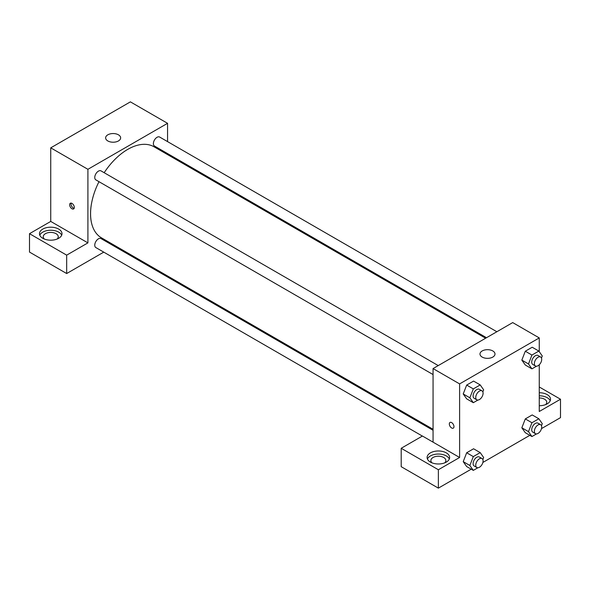 <?xml version="1.0" encoding="UTF-8"?>
<svg xmlns="http://www.w3.org/2000/svg" width="590" height="590" viewBox="0 0 590 590"><rect width="100%" height="100%" fill="white"/><g stroke="black" fill="none" stroke-linecap="round" stroke-linejoin="round"><path stroke-width="0.89" d="M29.5 233.684L66.67 255.145L87.91 242.881L50.74 221.427L29.5 233.684L29.5 252.078L66.67 273.539L103.759 252.129M50.74 221.427L50.74 147.847L130.39 101.864L167.56 123.317L167.56 141.615M167.56 153.584L167.56 154.595M438.245 365.586L101.015 170.886A5.185 2.994 120 0 0 95.831 173.88A5.185 2.994 120 0 0 95.831 179.862L433.06 374.562M66.67 255.145L66.67 273.539M114.121 246.148L114.991 245.639M87.91 242.881L87.91 169.308L167.56 123.317M496.861 331.742L159.639 137.042A5.185 2.994 120 0 0 155.642 138.429A5.185 2.994 120 0 0 153.385 143.643A5.185 2.994 120 0 0 154.455 146.018L486.499 337.723M433.06 430.287L101.015 238.581A5.185 2.994 120 0 0 97.018 239.968A5.185 2.994 120 0 0 94.761 245.182A5.185 2.994 120 0 0 95.831 247.557L422.359 436.069M98.987 181.683A52.569 30.348 120 0 0 90.565 213.757A52.569 30.348 120 0 0 101.451 237.822L433.06 429.277M485.629 338.225L154.02 146.777A52.569 30.348 120 0 0 104.172 172.708M71.98 208.779A3.282 1.895 60 0 1 69.834 205.881A3.282 1.895 60 0 1 70.335 203.248A3.282 1.895 60 0 1 73.625 205.143A3.282 1.895 60 0 1 73.625 208.941A3.282 1.895 60 0 1 71.98 208.779M87.91 169.308L50.74 147.847M118.443 134.815A7.508 4.337 180 0 1 120.64 137.883A7.508 4.337 180 0 1 113.133 142.22A7.508 4.337 180 0 1 105.625 137.883A7.508 4.337 180 0 1 110.256 133.878A7.508 4.337 180 0 1 118.443 134.815M42.775 229.09A11.262 6.505 180 0 1 55.047 227.681A11.262 6.505 180 0 1 62.002 233.684A11.262 6.505 180 0 1 50.74 240.189A11.262 6.505 180 0 1 39.478 233.684A11.262 6.505 180 0 1 42.775 229.09M61.685 235.218A11.262 6.505 0 0 0 53.786 230.491A11.262 6.505 0 0 0 42.775 232.15A11.262 6.505 0 0 0 39.796 235.218M44.375 239.053A7.508 4.337 180 0 1 43.232 236.752A7.508 4.337 180 0 1 47.864 232.748A7.508 4.337 180 0 1 56.05 233.684A7.508 4.337 180 0 1 58.248 236.752A7.508 4.337 180 0 1 57.105 239.053M71.147 203.107A3.282 1.895 -120 0 0 73.315 208.005A3.282 1.895 -120 0 0 74.148 208.307M433.06 442.153L422.44 436.025L401.2 448.282L438.37 469.743L459.61 457.486L433.06 442.153L433.06 368.573L512.71 322.59L539.26 337.923L539.26 351.677M401.2 448.282L401.2 466.683L438.37 488.137L471.218 469.175M482.871 462.449L529.835 435.332M541.495 428.606L560.5 417.632L560.5 399.231L539.26 411.496L539.26 364.775M539.26 397.962A7.508 4.337 180 0 1 544.57 399.231A7.508 4.337 180 0 1 546.768 402.299A7.508 4.337 180 0 1 545.625 404.6M550.205 400.765A11.262 6.505 0 0 0 539.26 395.794M539.26 392.733A11.262 6.505 180 0 1 550.522 399.231A11.262 6.505 180 0 1 539.26 405.736M432.005 462.848A7.508 4.337 180 0 1 430.862 460.547A7.508 4.337 180 0 1 438.37 456.21A7.508 4.337 180 0 1 445.878 460.547A7.508 4.337 180 0 1 444.735 462.848M449.315 459.013A11.262 6.505 0 0 0 441.416 454.285A11.262 6.505 0 0 0 430.405 455.952A11.262 6.505 0 0 0 427.425 459.013M430.405 452.884A11.262 6.505 180 0 1 442.677 451.475A11.262 6.505 180 0 1 449.632 457.486A11.262 6.505 180 0 1 438.37 463.983A11.262 6.505 180 0 1 427.108 457.486A11.262 6.505 180 0 1 430.405 452.884M438.37 469.743L438.37 488.137M539.26 386.974L560.5 399.231M536.487 433.916L531.937 436.541L528.485 431.637L531.937 422.75L525.299 418.915L532.195 414.932L525.299 418.915L521.848 427.802L525.299 432.713L521.84 427.816M536.487 366.22L531.937 368.853L525.299 365.018L521.84 360.121L525.299 351.22L532.195 347.237L525.299 351.22L531.937 355.055L538.832 351.072L542.284 355.977L541.48 358.049M477.863 400.072L473.313 402.697L466.675 398.862L463.216 393.965L466.675 385.071L473.571 381.088L466.675 385.071L473.313 388.899L480.208 384.916L483.66 389.828L482.856 391.893M477.863 467.759L473.313 470.385L469.861 465.481L473.313 456.594L466.675 452.759L473.571 448.776L466.675 452.759L463.224 461.646L466.675 466.557L463.216 461.66M459.61 457.486L459.61 383.906L539.26 337.923M492.798 350.947A7.508 4.337 180 0 1 494.995 354.015A7.508 4.337 180 0 1 487.488 358.351A7.508 4.337 180 0 1 479.98 354.015A7.508 4.337 180 0 1 484.611 350.01A7.508 4.337 180 0 1 492.798 350.947M459.61 383.906L433.06 368.573M450.008 422.447A3.282 1.895 -120 0 0 449.499 425.08A3.282 1.895 -120 0 0 451.645 427.971A3.282 1.895 60 0 1 449.499 425.08A3.282 1.895 60 0 1 450 422.447A3.282 1.895 60 0 1 453.29 424.343A3.282 1.895 60 0 1 453.29 428.141A3.282 1.895 60 0 1 451.645 427.971A3.282 1.895 -120 0 0 453.29 428.134M473.313 402.697L469.861 397.793L473.313 388.899M482.008 390.853L479.353 389.319A5.185 2.994 120 0 0 475.356 390.705A5.185 2.994 120 0 0 473.099 395.92A5.185 2.994 120 0 0 474.168 398.294L476.823 399.828A5.185 2.994 120 0 0 482.008 396.834A5.185 2.994 120 0 0 482.008 390.853A5.185 2.994 120 0 0 478.011 392.239A5.185 2.994 120 0 0 475.754 397.454A5.185 2.994 120 0 0 476.823 399.828M466.675 398.862L463.224 393.958L469.861 397.793M480.208 384.916L473.571 381.088M531.937 368.853L528.485 363.942L531.937 355.055M540.632 357.009L537.977 355.475A5.185 2.994 120 0 0 533.98 356.862A5.185 2.994 120 0 0 531.723 362.076A5.185 2.994 120 0 0 532.792 364.45L535.447 365.984A5.185 2.994 120 0 0 540.632 362.99A5.185 2.994 120 0 0 540.632 357.009A5.185 2.994 120 0 0 536.635 358.396A5.185 2.994 120 0 0 534.378 363.61A5.185 2.994 120 0 0 535.447 365.984M525.299 365.018L521.848 360.114L528.485 363.942M538.832 351.072L532.195 347.237M473.313 456.594L480.208 452.611L483.66 457.516L482.856 459.588M482.008 458.541L479.353 457.014A5.185 2.994 120 0 0 475.356 458.4A5.185 2.994 120 0 0 473.099 463.615A5.185 2.994 120 0 0 474.168 465.989L476.823 467.516A5.185 2.994 120 0 0 482.008 464.529A5.185 2.994 120 0 0 482.008 458.541A5.185 2.994 120 0 0 478.011 459.935A5.185 2.994 120 0 0 475.754 465.149A5.185 2.994 120 0 0 476.823 467.516M473.313 470.385L466.675 466.557M469.861 465.481L463.224 461.646M480.208 452.611L473.571 448.776M531.937 422.75L538.832 418.767L542.284 423.672L541.48 425.744M540.632 424.697L537.977 423.163A5.185 2.994 120 0 0 533.98 424.557A5.185 2.994 120 0 0 531.723 429.771A5.185 2.994 120 0 0 532.792 432.138L535.447 433.672A5.185 2.994 120 0 0 540.632 430.685A5.185 2.994 120 0 0 540.632 424.697A5.185 2.994 120 0 0 536.635 426.091A5.185 2.994 120 0 0 534.378 431.305A5.185 2.994 120 0 0 535.447 433.672M531.937 436.541L525.299 432.713M528.485 431.637L521.848 427.802M538.832 418.767L532.195 414.932"/></g></svg>
